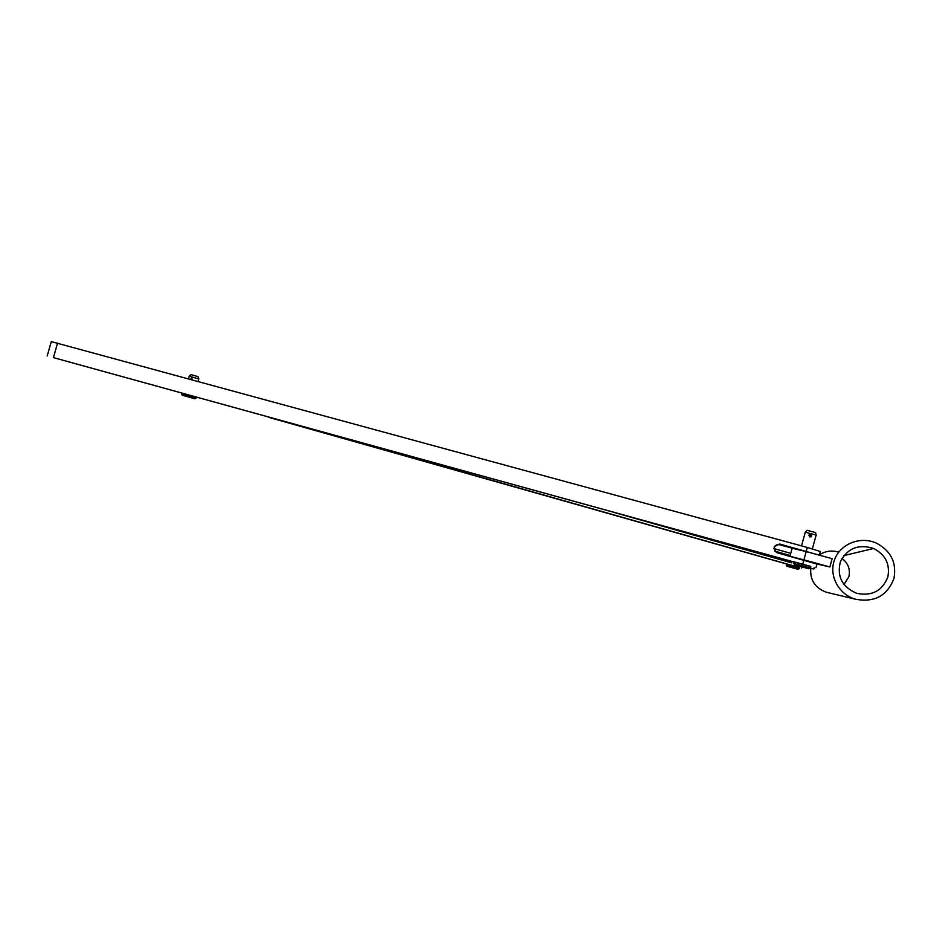 <?xml version="1.0" encoding="UTF-8"?>
<svg xmlns="http://www.w3.org/2000/svg" width="942" height="942" viewBox="0 0 942 942"><rect width="100%" height="100%" fill="white"/><g stroke="black" fill="none" stroke-linecap="round" stroke-linejoin="round"><path stroke-width="1.41" d="M797.874 558.465L808.907 561.456M790.161 555.556L784.674 554.308M809.696 568.156L813.959 568.98L810.061 567.908L810.485 566.354M791.822 562.88L615.091 512.742M814.182 567.461L813.959 568.98M789.478 556.169L803.938 559.842L806.199 551.588L792.175 548.232M806.199 551.588L832.127 558.665L829.855 566.954L803.938 559.842M817.468 564.128L829.855 566.954M843.973 584.57L848.872 576.681C850.473 569.251 848.165 563.151 841.96 558.394M887.847 576.963C882.348 590.905 871.974 596.368 856.737 593.33C842.195 587.054 836.743 576.516 840.382 561.738C847.4 548.209 858.48 543.793 873.634 548.468C885.492 554.732 890.237 564.223 887.847 576.963M828.359 592.718L826.346 592.235C815.077 587.985 809.896 580.06 810.779 568.462M819.493 554.803C825.404 550.976 831.81 550.093 838.721 552.165M893.911 578.623C896.89 562.904 891.108 551.094 876.578 543.204C860.611 535.798 840.358 543.781 834.577 559.607C828.489 575.315 838.521 594.473 855.489 599.218C874.353 602.739 887.152 595.874 893.911 578.623M774.265 546.619L779.752 544.064C773.3 545.253 772.405 548.15 777.056 552.742L816.949 564.058L815.937 567.755M792.175 548.209L779.328 544.7M779.752 544.064L819.611 555.25M810.52 552.766L800.653 550.093M51.292 341.605L807.329 547.455L820.388 551.541L819.387 555.168M810.438 566.507L53.411 357.607L794.177 562.08M799.381 567.508L309.117 428.469M269.059 417.436L786.594 563.987M775.313 551.682L784.662 554.343M790.762 553.366L773.9 548.55M790.173 555.497L774.819 551.129M798.098 569.357L786.876 566.236L798.098 569.357M799.205 568.744L786.276 565.2M786.876 566.236L786.617 563.881L799.558 567.473M198.844 378.931L197.985 376.612L190.885 374.61L189.236 376.188L198.856 378.978M190.461 379.32L191.874 377.601L192.168 379.791M194.276 398.619L182.242 395.251L194.276 398.619M194.794 398.796L195.983 398.136L181.57 394.062L181.747 393.379M805.28 532.195L816.325 535.115M815.631 532.583L807.106 530.334M808.907 535.233L810.885 534.302C812.228 535.892 811.863 536.763 809.779 536.916L808.907 535.233M811.003 536.881L810.461 534.644L809.19 534.703M808.907 568.827L794.565 564.835L808.907 568.827M810.332 568.038L793.823 563.528M794.236 561.891L810.779 566.401M806.27 551.305L807.329 547.455M57.556 343.1L53.411 357.607M802.808 563.964L803.856 560.113M797.332 565.718L797.073 566.672M783.002 560.384L783.355 559.089M784.533 554.803L784.698 554.214M789.973 556.227L792.222 548.056M873.634 548.468L843.82 555.627M855.489 599.218L826.346 592.235M51.304 341.546L47.182 355.982M801.83 566.978L801.548 567.991M797.992 569.309L799.04 568.721M799.063 568.685L799.405 567.449M198.15 381.416L198.844 378.967M188.494 378.79L189.236 376.188M182.242 395.251L181.547 394.027M196.007 398.113L196.219 397.371M807.176 530.252L805.339 532.089M815.489 532.583L816.113 534.985M812.357 548.856L816.125 535.115M801.524 545.877L805.316 532.077M808.695 568.732L810.002 567.991M794.565 564.835L793.776 563.446M793.8 563.457L794.247 561.821"/></g></svg>

